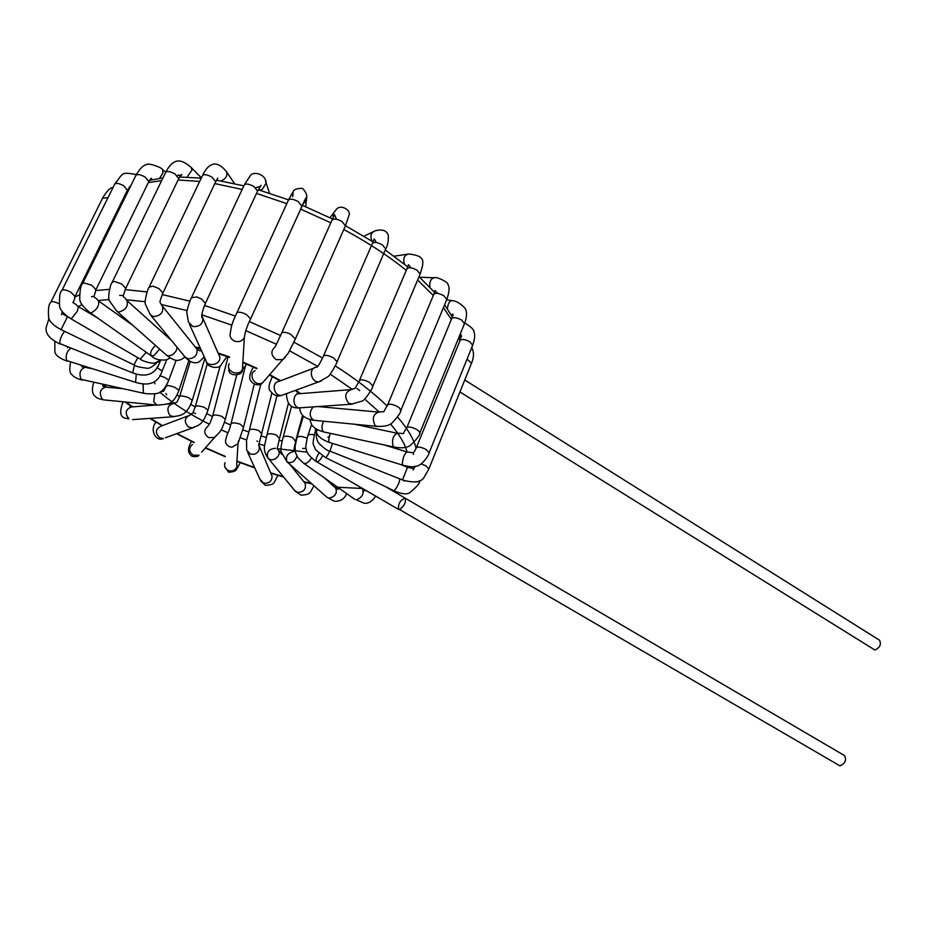 <?xml version="1.0" encoding="UTF-8"?>
<svg xmlns="http://www.w3.org/2000/svg" width="927" height="927" viewBox="0 0 927 927"><rect width="100%" height="100%" fill="white"/><g stroke="black" fill="none" stroke-linecap="round" stroke-linejoin="round"><path stroke-width="1.39" d="M464.751 380L879.468 640.175C881.519 644.323 879.99 647.614 874.891 650.024L459.919 391.959M398.54 509.41L399.502 509.514C404.288 506.084 406.177 502.295 405.134 498.135L844.451 755.54C846.768 760.036 845.273 763.477 839.966 765.876L399.502 509.514C404.288 506.084 406.177 502.295 405.134 498.135C400.163 500.117 397.973 503.882 398.54 509.41L316.582 461.727C318.181 462.098 320.163 460.198 322.561 456.049M316.93 430.36L315.018 432.121C311.739 447.196 313.314 442.955 315.609 449.769L325.539 457.648C326.316 457.521 327.729 455.331 329.803 451.078M399.85 478.865C399.317 482.851 397.498 486.745 394.381 490.557L393.871 490.719C401.333 493.987 406.547 494.682 409.537 492.816C416.883 486.849 420.221 482.909 419.549 480.986L419.525 480.754M419.34 481.495L419.676 480.684M416.316 481.889L419.201 481.623M317.127 429.607C315.632 435.134 316.234 439.722 318.911 443.361C324.38 448.622 328.054 451.206 329.919 451.125L332.526 443.407M400.707 464.554L407.521 467.254L402.48 479.919C414.184 483.349 421.472 482.341 424.323 476.907L428.853 468.981L425.899 465.841L421.345 463.894M428.633 469.525L471.229 363.963M467.057 359.108L471.472 363.338C474.045 357.243 474.126 351.993 471.716 347.602M329.514 442.48L329.409 442.446C328.32 441.194 328.645 438.17 330.371 433.373M406.907 451.924C404.102 454.323 402.573 458.552 402.33 464.612L402.7 465.169C412.596 467.393 412.457 467.011 416.965 466.061C422.967 464.914 429.838 453.396 429.155 452.747L426.142 449.491C420.673 446.791 417.347 446.339 416.165 448.135C411.855 457.023 412.99 449.734 413.523 454.439L413.094 452.77L406.907 451.924L384.276 444.948M428.923 453.326L472.411 345.898M416.397 447.556L459.931 340.8C461.217 338.737 464.52 339.062 469.838 341.785L472.677 345.238C474.751 339.34 475.192 334.925 473.998 331.97C474.242 329.931 471.159 326.918 464.763 322.92M324.218 432.052L323.94 431.994C321.53 430.035 321.368 426.443 323.453 421.217M354.612 424.242L397.301 433.257C393.048 435.389 391.669 439.734 393.164 446.316L394.357 447.104M419.618 433.488L419.514 431.831L416.779 429.479C411.206 426.721 407.81 426.269 406.617 428.147C400.487 436.119 407.44 433.083 397.301 433.257M309.757 419.537L311.762 424.902C314.033 428.123 318.1 430.487 323.94 431.994L394.091 447.057C400.858 448.378 406.142 447.95 409.931 445.771C417.057 439.016 420.371 434.717 419.873 432.863L464.207 324.311M406.872 427.532L451.495 319.073C452.793 316.918 456.165 317.231 461.576 320.012L464.485 323.604C467.046 316.837 467.208 311.681 464.983 308.135C460.198 303.199 455.806 300.707 451.82 300.661L451.82 300.661C449.549 300.812 448.054 303.511 447.347 308.749M314.334 420.325L313.72 420.267C309.236 416.802 309.039 412.353 313.141 406.895M400.649 410.904L399.861 408.343L397.718 406.71C392.063 403.882 388.622 403.454 387.428 405.4C381.808 413.952 386.489 410.997 378.61 412.109C373.094 414.242 371.912 418.703 375.064 425.481L377.277 426.443M299.78 407.88C299.942 414.647 304.589 418.772 313.732 420.267L376.686 426.385C384.079 426.652 389.12 425.597 391.785 423.245C398.007 416.594 401.055 412.26 400.928 410.244L446.501 300.209M387.695 404.74L433.581 294.786C434.902 292.561 438.297 292.862 443.801 295.701L446.802 299.467C449.352 291.959 449.734 287.057 447.961 284.763C449.132 282.283 435.794 276.258 434.473 277.799C430.916 278.39 429.375 281.53 429.85 287.231M300.545 407.787L299.351 407.868C292.457 407.903 291.959 393.002 299.456 393.697L350.082 389.699M372.584 386.779L372.886 386.072L369.537 382.364C363.824 379.502 360.371 379.073 359.178 381.078C352.723 392.445 356.918 386.675 351.31 389.595C344.971 392.121 344.068 396.652 348.61 403.21L352.445 404.126M286.431 393.651C286.791 403.987 291.09 408.726 299.351 407.868L351.217 404.218L361.808 401.171C364.091 401.495 372.955 388.239 372.886 386.072L419.804 274.879M359.479 380.371L406.733 269.259C408.042 266.976 411.461 267.266 417.011 270.151L420.14 274.091C424.091 261.275 426.142 255.91 408.598 253.986C404.218 255.11 402.851 258.506 404.462 264.207M284.056 394.52L281.82 395.331C274.01 396.872 270.777 382.225 279.085 381.333L314.021 368.077M336.733 362.503L337.046 361.773L333.546 357.892C327.81 354.995 324.357 354.577 323.187 356.605C319.641 364.126 317.37 367.66 316.339 367.208C307.834 368.089 311.182 383.268 319.178 381.704L321.484 380.858M272.457 376.64C268.853 383.929 268.077 388.656 270.128 390.858C273.766 395.423 277.671 396.918 281.82 395.331L319.178 381.704L327.776 376.802C329.317 376.652 336.686 363.894 337.046 361.773L385.354 249.838M323.5 355.875L372.167 243.998C373.454 241.68 376.883 241.97 382.445 244.879L385.713 249.004C387.718 245.609 388.552 241.02 388.251 235.226C386.617 230.406 382.248 228.946 375.145 230.835C370.8 232.619 369.815 236.107 372.19 241.298M265.481 379.491L262.584 382.781C254.763 387.254 247.66 374.16 255.099 370.591M295.076 339.653L295.412 338.9L290.313 334.044C285.168 331.866 282.214 331.704 281.46 333.558L275.122 346.965C270.464 351.148 270.835 355.377 276.246 359.641L282.92 359.641L285.701 356.733M253.349 367.104C249.711 373.581 248.807 378.065 250.614 380.568C253.801 385.783 260.777 385.713 262.596 382.781L288.227 353.268L295.412 338.9L345.064 226.663M281.785 332.816L331.808 220.626C333.071 218.297 336.478 218.598 342.028 221.507L345.435 225.817L349.178 214.832C350.835 209.826 339.699 203.198 335.62 210.417L333.384 213.245L333.257 217.347M242.735 364.496L242.445 369.317C239.282 376.825 225.191 371.808 229.201 363.732M250.22 319.734L250.568 318.981L246.767 314.763L243.743 313.268C239.49 311.785 237.103 311.854 236.582 313.477C232.955 320.707 230.939 326.872 230.556 331.936C229.201 335.956 230.545 339.015 234.589 341.136C238.83 342.376 242.074 341.252 244.334 337.741L244.925 333.894M236.93 312.712L288.135 200.695C289.363 198.39 292.735 198.691 298.251 201.599L301.785 206.061L301.402 206.918M302.735 203.998L306.42 200.765L306.733 196.35M228.957 368.39C227.034 377.764 244.276 375.759 242.445 369.305L244.334 337.741C244.948 332.353 247.022 326.095 250.568 318.981L305.643 198.343C307.822 196.605 306.814 193.303 302.631 188.424C291.368 188.077 292.978 193.083 293.002 195.168L292.526 196.733M218.691 354.404L219.711 356.71C221.449 364.995 206.756 367.683 205.724 360.047L189.456 324.288M205.076 304.068L205.423 303.326L201.495 299.004L196.906 296.953L191.483 297.683C190.267 299.143 186.095 312.26 186.883 312.944L188.401 321.947L192.723 326.478C199.259 327.034 202.665 324.369 202.955 318.482L202.016 316.246M219.178 355.493L202.955 318.482C200.719 317.984 201.553 312.932 205.423 303.326L257.196 191.912M191.831 296.93L243.986 185.539C245.168 183.291 248.482 183.604 253.928 186.478L257.59 191.066L261.09 185.296L260.371 186.373L255.597 187.729M259.664 190.162L262.445 189.201L266.142 182.943L265.446 180.8M196.084 347.915L197.115 349.525C197.416 355.423 194.369 358.517 187.961 358.819L184.913 356.825L150.846 315.354M196.906 349.05L161.761 305.319M153.349 316.605C160.638 315.933 163.662 312.445 162.457 306.165C159.56 300.904 158.714 304.462 162.932 292.932L158.899 288.54L152.862 286.142L149.085 287.196C147.497 288.645 143.952 303.071 145.469 304.369L150.22 314.589L153.349 316.605M162.584 293.662L215.319 182.573M149.444 286.466L202.213 176.107C203.349 173.94 206.594 174.264 211.947 177.092L215.713 181.75L217.787 178.088M221.09 180.95C225.562 178.911 227.463 176.084 226.825 172.468L226.026 171.02M177.184 347.416L175.968 351.24L172.665 354.705L168.505 356.003L166.443 355.111L117.069 311.391M125.4 289.05L125.736 288.355L121.634 283.94L114.403 281.414L112.051 282.573C110.139 283.836 107.265 299.537 109.571 301.02L116.814 311.159L118.876 312.028C125.748 310.024 128.436 306.2 126.953 300.545L126.686 300.313M171.646 340.672L126.953 300.545C123.117 293.871 121.553 300.916 125.736 288.355L178.378 179.386M112.399 281.866L165.412 172.885C166.512 170.8 169.676 171.147 174.913 173.905L178.76 178.587L181.669 174.485C182.352 175.029 181.055 175.284 177.764 175.215L178.807 175.504M187.045 177.138L192.028 169.954L191.101 167.381M159.641 349.085L153.778 355.748L151.263 355.806C149.768 353.025 151.182 349.56 155.493 345.412M91.263 312.851C97.011 309.618 99.432 305.643 98.517 300.927C91.727 293.094 93.418 301.182 95.968 289.653L91.819 285.273L83.72 282.839L82.48 283.882C80.719 285.168 79.803 290.336 79.745 299.398C79.931 302.758 83.337 307.161 89.977 312.596L91.263 312.851M95.643 290.325L148.471 182.318M82.804 283.21L135.69 175.852C136.744 173.87 139.838 174.218 144.96 176.918L148.841 181.565L151.194 178.216M159.525 178.378L162.874 173.106L162.712 169.768L165.748 172.144M146.246 352.272L140.232 359.108L71.159 318.911L77.277 311.402L78.413 306.698C69.71 298.482 73.326 306.999 75.029 296.501L70.892 292.19C65.724 289.583 62.688 289.108 61.785 290.777C59.884 291.796 59.154 297.127 59.595 306.744C60.742 310.788 64.6 314.844 71.159 318.911M74.716 297.127L127.405 190.232L127.057 190.95L128.783 189.884M62.097 290.139L114.496 184.566C115.504 182.677 118.529 183.036 123.534 185.667L127.405 190.232L130.556 186.292M137.775 357.671L133.94 364.89L61.089 329.63L67.544 316.57M58.922 303.662C54.508 301.553 51.785 301.09 50.73 302.272M50.95 301.982L102.561 198.227L107.972 197.718M159.514 362.897L158.575 361.484M134.461 365.145L132.7 372.886M160.719 360.232L159.641 362.619C155.272 374.415 146.269 377.834 132.619 372.863L59.618 343.488C60.151 338.552 61.842 334.52 64.681 331.368M162.109 371.067L156.976 367.509M136.304 374.149L135.585 381.912L136.234 382.55C149.85 386.455 158.517 382.527 162.225 370.777L166.733 359.803M136.234 382.55L66.489 360.499C65.539 355.064 66.987 351.02 70.834 348.343M168.737 380.348L164.763 377.44L159.768 375.713M143.094 384.021L143.372 392.712L144.508 393.465C153.662 394.404 159.131 393.755 160.904 391.53C163.639 390.035 166.281 386.211 168.841 380.047L176.153 360.255M91.043 368.54L85.284 367.324C80.197 369.05 78.795 373.06 81.055 379.34L144.832 393.535M178.969 390.279L175.076 387.451C169.85 385.586 166.93 385.122 166.339 386.095L163.592 391.229L160.128 392.028M154.716 393.929L153.72 401.912L156.999 405.064C166.165 404.589 171.101 403.454 171.796 401.646C174.288 400.116 176.709 396.211 179.073 389.954L188.784 360.719M104.635 399.977L157.636 405.122M93.72 382.561C91.506 389.653 92.144 394.381 95.643 396.721C96.744 398.077 99.525 399.143 104.009 399.919L102.271 399.085C98.818 392.955 100 388.969 105.805 387.127L121.761 388.587M192.271 400.383L188.482 397.579C183.21 395.817 180.255 395.493 179.618 396.582L176.953 402.156L173.291 403.662C167.822 405.099 166.536 408.795 169.432 414.751L170.649 415.864L174.357 416.675M132.573 419.618L173.175 416.756C178.135 415.308 186.524 417.579 192.376 400.024L204.913 358.285M123.106 401.773C119.606 410.893 120 416.293 124.311 417.973L128.923 418.842C124.6 413.152 125.469 409.189 131.553 406.953L156.35 404.995M207.961 410.197L204.311 407.347C198.992 405.667 195.991 405.458 195.307 406.71C191.159 417.37 193.755 410.87 190.012 415.134C184.346 417.926 183.813 421.866 188.413 426.976L192.48 427.915L194.566 427.162M165.458 437.764L192.48 427.915C196.559 424.995 201.959 427.903 208.065 409.804L220.22 365.725M155.968 422.144C148.98 430.487 156.686 442.167 163.395 438.517L159.722 437.799C154.936 432.932 155.365 429.05 161.008 426.142L187.88 415.945M225.319 419.282L221.785 416.339C216.431 414.693 213.395 414.589 212.665 416.026L210.047 422.99L207.729 426.466C203.546 430.186 203.847 433.894 208.621 437.59L214.508 437.521L216.883 435.122M201.599 452.214L214.508 437.521C217.822 432.944 220.777 434.496 225.435 418.842L236.64 375.389M191.518 441.403C187.37 448.216 187.555 453.176 192.051 456.269C195.887 456.988 198.204 456.617 199.015 455.157L193.314 455.25C188.737 451.692 188.448 448.1 192.468 444.473M243.558 427.254L240.139 424.16C234.763 422.503 231.692 422.492 230.916 424.126C228.123 434.914 227.857 430.87 226.026 438.645C224.74 442.04 225.898 444.74 229.525 446.744L231.993 447.231L237.984 443.685L238.552 440.742M236.814 463.28L237.984 443.685L243.685 426.768L254.23 384.218M224.751 466.721L228.656 472.214C239.954 471.634 235.701 466.814 236.559 467.556L236.559 467.556C234.658 470.58 231.935 471.576 228.378 470.534C224.994 468.761 223.87 466.142 225.006 462.689M261.889 433.778L258.575 430.476C253.187 428.772 250.07 428.83 249.236 430.661L246.547 440.325L246.663 450.116L250.499 454.195L254.346 454.253C257.915 452.932 259.583 450.545 259.328 447.081L258.691 445.4M271.171 474.103L258.772 444.856L271.866 393.28M271.449 474.751L272.086 476.188C271.924 481.31 269.085 483.616 263.569 483.094L259.861 479.12L247.625 452.214M279.49 438.541L276.304 435.018C270.904 433.21 267.741 433.326 266.837 435.331L264.496 446.014C263.905 449.792 264.995 453.697 267.776 457.729C269.618 460.082 272.225 460.418 275.586 458.714C278.946 456.177 279.919 453.373 278.506 450.29L277.671 449.328M281.727 454.288L278.506 450.29C277.555 446.408 275.759 454.763 279.641 437.938L288.355 403.616M275.597 448.32C269.05 448.784 266.443 451.924 267.776 457.729M304.531 482.608L305.11 483.326C306.408 489.004 303.871 492.04 297.532 492.446L294.716 490.545L268.355 458.436M295.574 441.345L292.584 437.579C287.161 435.609 283.94 435.725 282.932 437.926C281.124 445.25 280.51 449.804 281.09 451.6L287.046 461.913C291.194 463.743 294.496 461.878 296.953 456.293M295.261 451.611C294.114 448.471 292.886 454.357 295.759 440.673L302.608 415.261M294.01 451.426C287.579 452.979 285.249 456.466 287.046 461.901M335.412 487.695L335.678 487.926C337.486 493.303 335.238 496.71 328.911 498.135L326.895 497.196L287.3 462.133M307.069 438.274L306.513 437.973C301.101 435.829 297.857 435.933 296.756 438.274L295.11 446.559L295.47 452.585L297.787 457.614L303.546 463.176C306.107 464.16 308.726 462.434 311.391 457.973M358.772 486.269L362.538 488.958C364.184 493.755 362.133 497.393 356.385 499.85L364.195 503.245C368.251 503.801 372.098 501.437 375.748 496.154M314.149 434.809C310.139 434.01 307.961 434.52 307.648 436.327C305.794 445.041 305.319 449.236 306.2 448.923C306.455 452.793 309.908 457.057 316.582 461.727C315.516 460.151 316.269 457.382 318.865 453.407M148.332 182.607L161.669 180.591M178.077 180L199.664 181.425M214.832 183.592L242.156 189.456M256.501 193.419L286.791 203.639M300.441 209.027L330.823 222.816M343.801 229.514C367.382 242.167 388.193 255.782 406.258 270.371M417.625 280.047L433.291 295.481M443.43 307.602L451.356 319.409M459.004 337.022L459.896 340.881M74.705 297.161L79.351 294.879M95.516 290.568L109.467 289.351M125.157 289.595L147.092 291.935M162.179 294.577L189.942 301.171M204.485 305.423L235.412 316.084M249.386 321.599L280.58 335.504M293.952 342.167L322.55 358.007M335.203 365.829C355.284 378.61 372.596 392.005 387.162 406.003M397.544 416.965C407.463 428.459 413.651 438.865 416.13 448.204M61.958 313.199L62.341 311.715M78.181 306.559L82.028 304.716M97.995 300.557L109.131 299.537M126.072 299.734L145.215 301.727M161.159 304.462L187.115 310.58M201.819 314.832L231.843 325.134M245.817 330.638L276.339 344.218M289.676 350.858L317.544 366.304M330.221 374.16L352.364 389.421M364.67 399.05L379.375 412.156M390.557 424.021C399.236 434.276 404.763 443.593 407.15 451.994M407.776 466.397L407.08 468.656M362.584 488.483L334.751 487.092M311.205 483.303L303.836 481.739M283.233 476.559L270.614 472.84M254.601 467.567L236.941 461.067M225.273 456.385L205.527 447.741M194.23 442.388L176.964 433.569M162.503 425.574L150.394 418.367M132.677 406.872L125.782 402.028M106.64 387.196L103.731 384.717M85.898 367.451L85.261 366.756M195.342 346.999L200.29 348.1M218.088 353.013L229.49 356.872M242.874 362.051L257.034 368.309M269.734 374.647L280.696 380.73M295.794 390.232L300.603 393.604M307.127 452.144L277.382 448.703M264.566 445.586L259.039 443.998M246.652 440.001L240.081 437.614M227.938 432.782L221.147 429.815M209.189 424.137C190.51 414.879 174.044 404.23 159.826 392.191M282.156 440.962L279.039 440.371M266.327 437.393L261.333 435.991M248.888 432.028L242.874 429.861M230.684 425.006L224.461 422.283M212.526 416.571L206.872 413.627M195.226 407.023L190.846 404.334M179.571 396.744L177.069 394.914M315.331 431.287L316.165 429.05M325.539 457.648L393.871 490.719M404.427 480.638L404.079 481.217L404.415 480.626M330.151 433.326L329.977 434.427M329.363 436.455L327.891 437.277L329.363 436.432M329.919 451.125L402.48 479.919M407.521 467.254L413.535 468.575L413.118 469.873L415.157 466.49M315.296 428.471C315.609 434.531 320.313 439.189 329.409 442.446L402.7 465.169M460.198 340.139L461.183 334.914L461.519 336.744L459.641 335.481M451.785 318.367L452.689 313.836L453.094 315.18M451.009 314.612L453.268 315.412M451.519 300.603L446.756 299.757M318.007 406.559L378.007 412.052M433.906 294.033L435.122 290.429L435.516 291.252M437.162 292.712L435.771 291.623M433.824 277.764L419.63 277.208M298.274 393.778L297.231 393.291L298.193 393.801M359.746 390.58L356.953 388.494M407.069 268.459L408.483 264.728L410.881 267.787M407.37 254.183L394.056 256.223M372.527 243.164L374.276 238.957L376.304 242.503M373.06 231.843L363.963 236.223M332.19 219.769L334.543 214.658L336.489 219.224M333.338 213.361L329.954 217.741M246.582 364.114L243.465 368.679L242.654 365.725M258.227 189.745L288.517 199.85L292.573 192.584M304.276 200.823L306.385 198.598L305.725 206.709M226.999 356.489L221.68 363.94C219.05 370.962 205.191 365.759 206.698 362.237M244.392 184.682L250.545 175.365C254.079 170.765 266.095 174.6 266.142 182.943L269.525 193.222M204.299 356.918L199.363 361.669C195.284 364.044 190.672 362.677 185.504 357.555M200.151 350.974L196.837 348.923L200.151 350.974M202.607 175.273C204.96 170.429 207.497 167.161 210.209 165.493C215.191 162.283 220.649 164.392 226.57 171.819L234.554 183.65M185.052 357.034L181.321 359.525C177.509 360.452 175.979 362.179 166.686 355.331M122.631 295.493L119.676 295.354L122.631 295.493M179.942 176.431L180.591 177.011M165.806 172.086C174.056 156.651 181.831 159.386 191.356 167.636L201.368 177.868M170.128 357.961L166.524 359.885C159.409 360.545 154.345 359.201 151.333 355.852M151.263 355.806L89.977 312.596M132.92 325.435L98.517 300.927M93.766 296.362L91.506 296.71L93.766 296.362M136.072 175.099C140 168.471 143.418 165.029 146.339 164.763C147.277 162.283 162.295 167.497 162.712 169.768M152.422 179.653L150.846 178.343M160.487 360.197L155.133 362.828C153.917 364.241 142.943 361.576 140.232 359.108M97.416 317.834L78.413 306.698M130.568 186.257L129.247 186.93L130.174 187.057M114.844 183.847C124.091 172.677 120.29 171.796 136.35 174.554M157.648 361.97C152.515 366.941 148.853 369.004 146.663 368.158C139.722 367.382 135.481 366.292 133.94 364.89M72.573 319.734L61.958 313.442L62.236 311.588M61.089 329.63C54.241 326.084 50.104 322.26 48.679 318.158C47.984 309.375 48.644 304.183 50.649 302.573M61.993 313.5L61.379 314.705L61.993 313.5M102.885 197.555C106.767 191.113 110.186 187.683 113.14 187.289M59.907 344.01C48.934 338.633 44.473 332.7 46.524 326.211L48.922 318.772M67.207 361.148C59.78 358.54 55.666 355.47 54.855 351.936L54.844 341.599M67.462 347.011L67.567 347.729L67.462 347.011M154.009 381.843L155.006 383.824L154.021 381.831M84.96 367.254L81.147 365.528L82.909 367.44L83.245 366.13M82.236 380.105C77.034 378.784 73.65 376.976 72.051 374.693C69.71 373.349 69.224 369.178 70.579 362.202M166.443 385.771L166.848 384.566M166.721 394.832L165.782 393.454M105.191 387.069L102.665 386.026L104.403 387.15M179.734 396.235L190.197 361.623M172.109 403.755L166.999 404.16M129.977 406.582L130.869 406.976L129.977 406.582M195.423 406.316L207.335 363.407M195.539 413.662L193.697 412.851M212.781 415.586L228.054 356.86M231.043 423.627L245.562 365.609M236.767 463.952L237.161 468.39L240.232 462.666M249.375 430.105L260.869 383.975M256.953 440.997L257.602 441.484M260.684 481.02L265.4 485.342C275.586 484.612 273.152 483.465 277.973 475.412M266.999 434.717L276.988 395.794M289.896 464.427L305.11 483.326M295.261 491.206L301.043 495.169C310.927 494.52 309.444 493.245 313.998 485.771M283.117 437.243L291.565 406.327M324.821 478.181L336.269 488.726L338.32 489.201L336.269 488.738M327.15 497.417L334.369 501.264C340.394 501.495 344.496 498.935 346.686 493.593M296.976 437.544L303.384 416.084M302.654 448.448L306.13 448.471M303.546 463.176L354.96 499.433M362.538 488.958L364.983 490.36L363.511 491.148M364.102 490.65L366.072 490.522L364.102 490.65L364.728 489.734M307.915 435.539L311.553 424.589M405.134 498.135L385.887 486.86M129.34 188.772L127.497 190.035M460.383 339.653L459.618 335.528M452.306 316.918L444.601 304.798M434.543 292.318L419.05 276.675M407.718 266.837L385.296 249.977M373.071 241.866L345.481 225.713M332.526 219.015L302.167 205.226M243.847 185.84L216.512 180.174M201.24 178.146L179.595 177.011M162.955 177.938L149.502 180.325M414.879 466.536L414.172 468.008M363.963 489.294L363.06 489.305M338.923 488.123L335.458 487.729M311.854 483.871L304.241 482.249M283.627 477.034L270.8 473.245M254.786 467.973L236.93 461.391M225.261 456.71L205.319 447.984M194.021 442.631L176.559 433.72M162.109 425.725L149.78 418.401M132.04 406.918L124.936 401.947M105.701 387.104L102.584 384.473M84.542 367.162L83.731 366.281M299.688 393.674L295.145 390.476M280.093 380.951L269.421 375.018M256.721 368.668L242.851 362.538M229.479 357.37L218.355 353.627M200.591 348.772L195.945 347.764"/></g></svg>
